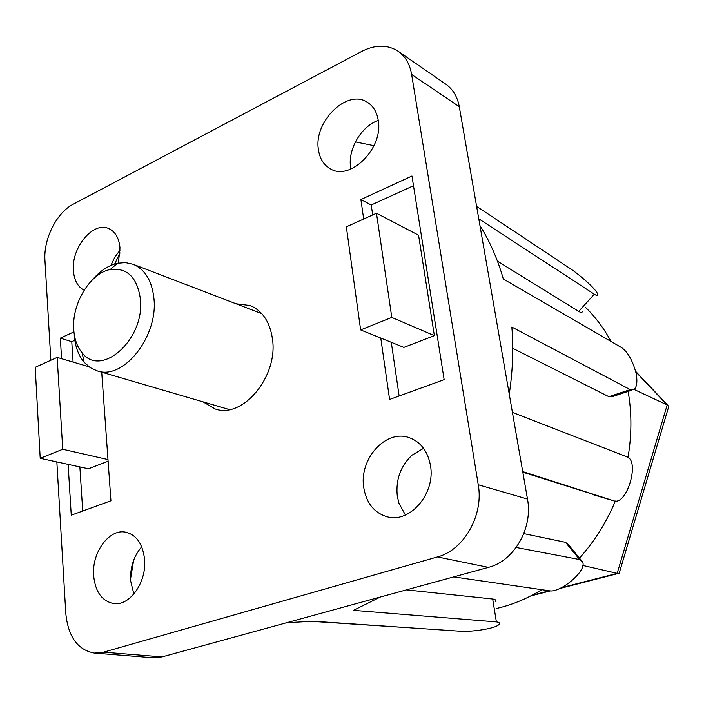 <?xml version="1.0" encoding="UTF-8"?>
<svg xmlns="http://www.w3.org/2000/svg" width="704" height="704" viewBox="0 0 704 704"><rect width="100%" height="100%" fill="white"/><g stroke="black" fill="none" stroke-linecap="round" stroke-linejoin="round"><path stroke-width="1.06" d="M133.857 594.079L130.645 580.914C130.011 567.512 133.698 556.151 141.698 546.823M405.416 515.029L398.974 503.307L397.285 496.065C395.622 479.706 400.576 466.039 412.122 455.083L423.588 448.325M350.874 169.066L350.618 167.499C347.644 149.459 361.205 126.218 378.259 120.446M202.928 401.826L215.222 408.989C242.686 418.959 278.15 376.693 272.492 339.24C270.028 322.045 262.583 310.807 250.158 305.518L236.034 303.767M378.224 120.217C383.715 148.139 350.134 181.5 330.29 168.775C323.717 165.009 319.766 158.664 318.446 149.75C313.368 121.757 347.318 88.282 367.514 102.379C373.305 106.11 376.878 112.059 378.224 120.217M430.487 465.626C435.662 493.442 410.001 523.398 387.35 516.824C374.246 512.97 366.37 503.184 363.73 487.467C358.97 459.14 385.678 429.141 408.98 437.58C420.631 441.76 427.794 451.114 430.487 465.626M144.549 559.17C146.925 581.997 129.774 606.346 113.599 603.566C102.001 601.137 95.348 591.888 93.65 575.819C91.564 552.763 109.067 528.546 125.585 532.154C136.374 534.794 142.701 543.805 144.549 559.17M84.137 290.189C77.81 286.88 74.237 280.412 73.427 270.776C71.13 247.914 93.016 221.206 108.566 228.501C115.174 231.449 118.985 237.873 119.988 247.773L118.395 263.067M74.818 340.287L71.773 341.678L73.093 362.085M79.869 466.928L82.729 511.025M40.207 458.304L62.744 449.275L57.165 357.403L35.2 367.321L40.207 458.304L88.431 468.794L108.099 461.226M413.494 185.715L371.237 205.005L372.689 214.94M391.292 342.294L399.133 396M434.368 335.65L418.563 235.198L376.473 213.233L346.342 226.838L360.633 329.903L391.802 317.416L434.368 335.65L403.885 347.389L360.633 329.903M110.933 265.39L114.84 257.11L120.102 250.07M56.848 461.921L65.798 613.378C68.147 636.821 77.73 650.065 94.556 653.11L103.523 652.177L437.457 556.934C463.857 550.22 483.859 515.178 478.254 484.766L411.638 74.439C409.825 64.064 405.319 56.329 398.112 51.216C387.473 44.458 375.364 44.51 361.794 51.374L73.313 204.169C56.61 212.626 43.366 239.052 44.95 260.436L50.846 360.254M94.556 653.11L153.182 657.774L162.034 656.902L488.426 567.38C514.043 561.132 533.166 527.982 527.49 499.057L459.29 106.718C457.433 96.747 452.954 89.25 445.861 84.225L398.112 51.216M114.673 264L120.058 252.886M130.539 579.005L133.681 560.138M380.767 338.043L389.585 399.467L444.145 379.632L411.963 175.991L360.888 199.549L363.678 219.006M73.929 331.866L60.324 338.14L61.591 358.706M68.13 464.376L71.262 515.196L110.942 500.773L101.71 372.187M71.773 341.678L60.324 338.14M371.237 205.005L360.888 199.549M391.802 317.416L376.473 213.233M62.744 449.275L107.985 459.571M57.165 357.403L88.933 366.749M496.716 608.414L500.051 607.614C514.395 603.944 528.317 597.969 541.807 589.679M355.406 141.918L373.991 145.684M512.732 348.269L608.863 396.686L630.221 389.611L634.198 389.4C636.926 386.778 637.56 381.383 636.099 373.208C632.632 360.51 627.818 351.991 621.641 347.635L503.325 279.004C497.666 259.23 489.878 241.419 479.952 225.57M497.473 261.193L578.697 311.388L594.317 294.21L478.782 218.83M594.317 294.21C596.666 295.698 597.766 295.812 597.634 294.554C597.872 290.171 576.55 272.254 568.278 267.3L476.608 206.351M579.471 558.114C594.44 541.499 606.399 522.474 615.366 501.037M628.003 457.433C631.822 434.861 631.866 412.852 628.135 391.406M611.054 341.493C604.05 328.574 595.619 317.275 585.763 307.595M495.572 601.401C496.276 600.134 495.317 599.333 492.686 599.016L406.41 589.882M380.327 597.036L353.452 610.342L496.382 621.914C499.022 622.178 499.972 622.882 499.242 624.034C497.182 628.716 468.864 632.359 459.307 631.162L313.28 621.245L286.686 622.714M516.19 547.474L579.638 559.557L582.551 561.854C587.409 570.909 559.583 593.507 549.182 590.753L453.719 576.902M581.117 560.111L568.445 544.702L565.47 542.309L523.802 533.623M522.817 472.19L613.791 500.817L522.72 471.592M512.433 412.412L626.877 456.817C640.121 460.768 626.974 505.622 613.932 500.861L613.791 500.817M630.221 389.611L511.852 327.052C513.594 348.92 512.732 371.281 509.247 394.117M312.198 621.394L408.558 627.722M582.199 311.511C582.252 312.849 581.09 312.805 578.697 311.388M631.963 390.139L612.964 396.422L608.863 396.686M613.844 500.834L593.032 494.674M561.334 587.717L617.17 573.355L667.163 404.958L668.562 406.085L668.158 408.522L619.194 573.232L617.17 573.355L582.736 565.426M635.791 371.853L667.163 404.958L634.11 389.462M92.374 279.84C100.03 270.882 108.425 265.346 117.577 263.234L125.55 262.618L133.082 264.264C144.971 269.315 151.914 280.641 153.903 298.232C158.479 336.486 123.235 380.582 97.099 370.832L90.112 367.567L84.137 362.252C78.338 355.274 75.038 346.139 74.228 334.84M73.753 329.771C71.544 304.049 90.024 273.178 110.176 269.535C127.116 267.414 137.183 277.226 140.378 298.971C145.2 339.09 101.086 378.514 82.078 352.757C77.211 346.94 74.439 339.275 73.753 329.771M162.034 656.902L103.523 652.177M488.426 567.38L437.457 556.934M527.49 499.057L478.254 484.766M459.29 106.718L411.638 74.439M492.686 599.016L496.382 621.914M565.47 542.309L579.638 559.557M532.066 595.241L549.402 590.779M635.677 371.378L667.911 405.398M618.218 573.487L559.346 588.614M550.713 590.832L530.596 595.998M133.082 264.264L261.809 313.658M110.176 269.535L117.577 263.234M82.078 352.757L84.137 362.252M97.099 370.832L229.416 409.578"/></g></svg>
